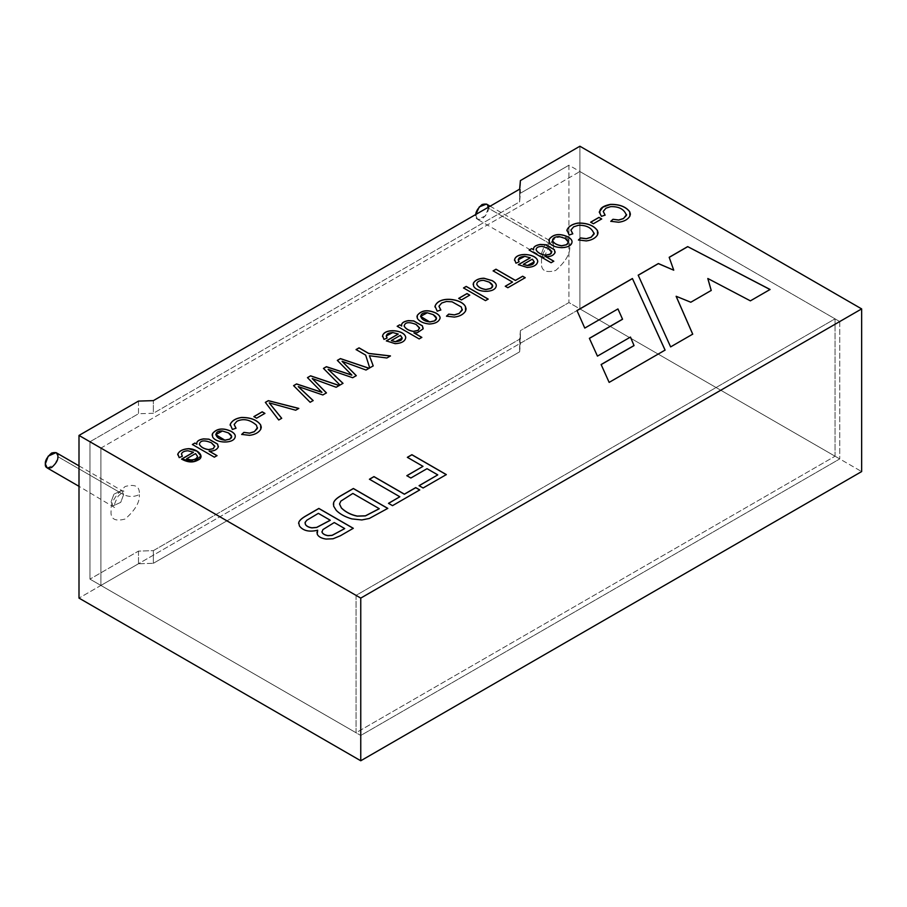 <?xml version="1.0" encoding="UTF-8"?>
<svg xmlns="http://www.w3.org/2000/svg" width="907" height="907" viewBox="0 0 907 907"><rect width="100%" height="100%" fill="white"/><g stroke="black" fill="none" stroke-linecap="round" stroke-linejoin="round"><path stroke-width="0.68" stroke-dasharray="4.54 3.4" d="M839.735 458.919L579.902 308.902L579.902 171.536L839.735 321.554L839.735 458.919L839.735 321.554L360.759 598.098L100.915 448.081L579.902 171.536L579.902 308.902L100.915 585.446L100.915 448.081L100.915 585.446L360.759 735.464L360.759 598.098L360.759 735.464L839.735 458.919L360.759 735.464L100.915 585.446L579.902 308.902L839.735 458.919M47.187 467.944L54.987 464.418L57.878 456.663L123.613 494.621C128.828 497.059 134.055 497.059 139.27 494.621C140.063 486.469 135.37 483.76 125.177 486.481C114.985 495.528 110.291 503.657 111.096 510.89C110.291 519.042 114.985 521.752 125.177 519.019C135.37 509.983 140.063 501.843 139.27 494.621C140.063 501.843 135.37 509.983 125.177 519.019C114.985 521.752 110.291 519.042 111.096 510.89C110.291 503.657 114.985 495.528 125.177 486.481C135.37 483.76 140.063 486.469 139.27 494.621C134.055 497.059 128.828 497.059 123.613 494.621L120.733 502.376L112.921 505.902L111.096 501.843L113.976 494.1L121.776 490.562L123.613 494.621L57.878 456.663L56.041 452.604M488.283 207.261L488.329 208.145C488.68 211.354 486.594 214.97 482.07 218.984C477.536 220.197 475.449 218.995 475.801 215.367L477.638 219.426L485.449 215.889L488.329 208.145L554.075 246.103C559.29 248.541 564.505 248.541 569.721 246.103C570.526 237.94 565.832 235.23 555.64 237.963C545.447 246.999 540.742 255.139 541.547 262.361C540.742 270.513 545.447 273.234 555.64 270.501C565.832 261.454 570.526 253.325 569.721 246.103C570.526 253.325 565.832 261.454 555.64 270.501C545.447 273.234 540.742 270.513 541.547 262.361C540.742 255.139 545.447 246.999 555.64 237.963C565.832 235.23 570.526 237.94 569.721 246.103C564.505 248.541 559.29 248.541 554.075 246.103L551.184 253.847L543.384 257.384L541.547 253.325L544.427 245.57L552.238 242.044L554.075 246.103L488.329 208.145L486.492 204.086M839.735 321.554L579.902 171.536L100.915 448.081L360.759 598.098L839.735 321.554M554.075 246.103L552.238 242.044L544.427 245.57L541.547 253.325L543.384 257.384L551.184 253.847L554.075 246.103M123.613 494.621L121.776 490.562L113.976 494.1L111.096 501.843L112.921 505.902L120.733 502.376L123.613 494.621M138.488 551.105L138.488 563.757L79 598.098L138.488 563.757L153.351 563.304L519.632 351.837L520.414 343.243L579.902 308.902L861.65 471.572L579.902 308.902L520.414 343.243L520.414 330.602L519.632 339.184L153.351 550.651L138.488 551.105L89.963 579.12L138.488 551.105L153.351 550.651L153.351 563.304L138.488 563.757L138.488 551.105M138.488 401.087L138.488 413.739L89.963 441.754L89.963 579.12L356.066 732.754L835.041 456.21L568.938 302.575L520.414 330.602L568.938 302.575L568.938 165.21L835.041 318.845L356.066 595.377L89.963 441.754L138.488 413.739L153.351 413.286L519.632 201.819L520.414 193.225L568.938 165.21L520.414 193.225L520.414 180.572L519.632 201.819L519.632 189.166L519.632 201.819L153.351 413.286L153.351 400.633L153.351 413.286L138.488 413.739L138.488 401.087M579.902 146.231L579.902 308.902L579.902 146.231M769.998 289.526L750.384 300.943L707.823 278.585L750.384 300.943L769.998 289.526M711.201 290.455L690.805 302.326L676.146 296.362L690.805 302.326L711.201 290.455M692.687 334.15L670.624 346.984L638.188 275.184L670.624 346.984L692.687 334.15M673.742 270.286L669.185 257.293L673.742 270.286M446.244 474.633L423.104 488.079L419.079 485.755L423.104 488.079L446.244 474.633M437.764 474.962L427.027 468.681L410.86 478.102L406.824 475.778L410.86 478.102L427.027 468.772L437.764 474.962M422.991 466.436L407.356 457.411L422.991 466.436M419.692 489.961L392.516 505.743L388.491 503.419L392.516 505.743L419.692 489.961M399.84 496.855L369.432 479.304L399.84 496.855M387.799 508.373L369.319 518.555L361.836 520.04L351.871 518.997C345.227 517.058 340.034 514.224 336.282 510.505L333.629 506.242L333.357 504.337L333.629 506.242L336.282 510.505C340.034 514.224 345.227 517.058 351.871 518.997L361.836 520.04L369.319 518.555L387.799 508.373M352.857 493.442L340.817 501.22L339.535 504.02L340.817 501.22L352.857 493.442M379.239 508.759L352.857 493.533L379.239 508.759M317.665 530.312C309.174 532.33 303.085 530.901 299.423 526.049L298.732 522.738L299.423 526.049C303.085 530.901 309.174 532.33 317.665 530.312M353.22 528.339L340.408 535.833L333.028 538.871L326.067 539.155C321.361 538.452 318.402 536.808 317.212 534.234L316.928 532.749L317.212 534.234C318.402 536.808 321.361 538.452 326.067 539.155L333.028 538.871L340.408 535.833L353.22 528.339M334.264 522.545L322.892 529.677L321.996 532.182L322.892 529.677L334.264 522.545M318.357 513.362L306.883 520.278L305.035 523.135L306.883 520.278L318.357 513.362M344.728 528.679L334.264 522.636L344.728 528.679M330.239 520.312L318.357 513.453L330.239 520.312M525.142 277.735L507.841 287.825L505.267 286.34L507.841 287.825L525.142 277.735M512.512 282.156L493.113 270.955L512.512 282.156M489.395 282.19L483.488 280.41C479.191 280.546 476.946 281.85 476.765 284.299C476.946 281.85 479.191 280.546 483.488 280.41L489.395 282.19M492.648 285.898L489.395 282.281L492.648 285.898M496.276 285.433L496.254 285.886C495.562 293.471 476.651 292.972 473.556 286.113L473.125 284.435L473.556 286.113C476.651 292.972 495.562 293.471 496.254 285.886L496.276 285.478M488.102 299.129L485.494 300.716L463.522 288.041L485.494 300.716L488.102 299.129M469.656 295.172L461.414 300.024L458.693 298.448L461.414 300.024L469.656 295.172M462.173 310.33L461.289 307.065L452.094 301.895L446.437 301.566L441.686 303.119L438.965 306.317L441.686 303.119L446.437 301.566L452.094 301.895L461.289 307.065L462.173 310.33M440.757 309.979L437.197 311.305L435.031 306.249L437.197 311.305L440.757 309.979M466.107 308.97L465.586 311.101C463.511 314.468 459.77 316.498 454.373 317.178L446.493 316.158L454.373 317.178C459.77 316.498 463.511 314.468 465.586 311.101L466.107 309.015M429.703 322.008C418.739 320.919 418.048 312.087 427.288 312.858L433.206 314.718L436.448 318.357L433.206 314.627L427.288 312.858L420.542 316.418M440.076 317.926L440.054 318.334C438.909 321.86 435.326 323.788 429.294 324.116C423.49 323.47 419.51 321.622 417.356 318.55L416.925 316.906L417.356 318.55C419.51 321.622 423.49 323.47 429.294 324.116C435.326 323.788 438.909 321.86 440.054 318.334L440.076 317.972M401.688 326.055L401.495 325.023L401.688 326.055M423.206 327.983L423.025 329.014L417.356 332.767L413.955 332.914L417.356 332.767L423.025 329.014L423.206 327.983M421.766 337.427L419.159 339.025L397.187 326.339L419.159 339.025L421.766 337.427M416.132 324.468L416.132 324.559C408.876 321.736 404.885 322.268 404.159 326.123C404.885 322.268 408.876 321.736 416.132 324.559L416.132 324.468M419.59 328.289L416.132 324.559L419.59 328.289M400.327 335.363L391.382 340.624L400.327 335.363M398.241 334.093L392.754 332.642L386.201 336.055L392.754 332.642L398.241 334.093M387.04 338.05L383.967 339.501L382.618 335.896L383.967 339.501L387.04 338.05M405.735 337.631C405.214 341.327 401.699 343.368 395.203 343.764L386.348 340.873L395.203 343.764C401.699 343.368 405.214 341.327 405.735 337.631M402.255 338.13L400.327 335.454L402.255 338.13M626.442 215.481C624.401 209.415 619.164 206.501 610.717 206.717L605.967 208.281L603.212 211.819L605.967 208.281L610.717 206.717C619.164 206.501 624.401 209.415 626.442 215.481M605.037 215.14L601.488 216.444L599.232 212.113L601.488 216.444L605.037 215.14M630.388 214.154L629.877 216.251C627.78 219.63 624.039 221.659 618.653 222.328L610.785 221.308L618.653 222.328C624.039 221.659 627.78 219.63 629.877 216.251L630.388 214.154M601.613 218.984L593.371 223.836L590.65 222.272L593.371 223.836L601.613 218.984M594.108 234.153C592.067 228.088 586.829 225.174 578.394 225.378L573.632 226.943L570.877 230.491L573.632 226.943L578.394 225.378C586.829 225.174 592.067 228.088 594.108 234.153M572.702 233.802L569.154 235.117L566.977 230.072L569.154 235.117L572.702 233.802M598.053 232.827L597.543 234.913C595.468 238.28 591.727 240.31 586.307 241.001L578.451 239.981L586.307 241.001C591.727 240.31 595.468 238.28 597.543 234.913L598.053 232.827M565.163 238.439L559.245 236.67C554.993 236.784 552.748 238.088 552.51 240.559C552.748 238.088 554.993 236.784 559.245 236.67L565.163 238.439M568.406 242.169L565.163 238.53L568.406 242.169M572.034 241.738L572.011 242.146C571.365 249.697 552.442 249.255 549.313 242.373L548.882 240.706L549.313 242.373C552.442 249.255 571.365 249.697 572.011 242.146L572.034 241.784M533.645 249.867L533.452 248.835L533.645 249.867M555.152 251.783L554.971 252.838C553.44 255.627 550.424 256.93 545.912 256.726C550.424 256.93 553.44 255.627 554.971 252.838L555.152 251.738M553.723 261.239L551.116 262.837L529.144 250.151L551.116 262.837L553.723 261.239M548.089 248.28L542.216 246.489C538.168 246.523 536.128 247.679 536.116 249.947C536.128 247.679 538.168 246.523 542.216 246.489L548.089 248.28M551.547 252.089L548.089 248.371L551.547 252.135M532.318 259.164L523.362 264.425L532.318 259.164M530.244 257.883L524.756 256.432L518.192 259.856L524.756 256.432L530.244 257.883M519.042 261.84L515.958 263.302L514.598 259.697L515.958 263.302L519.042 261.84M537.738 261.42C537.193 265.127 533.69 267.168 527.205 267.554L518.339 264.663L527.205 267.554C533.69 267.168 537.193 265.127 537.738 261.42M534.246 261.919L532.318 259.255M390.339 355.986L386.881 358.084L369.398 355.816L386.881 358.084L390.339 355.986M373.174 365.895L369.705 367.993L365.668 355.125L356.066 349.66L365.668 355.215L369.705 367.993L373.208 365.975L370.906 359.58M369.002 368.31L366.009 370.124L342.098 361.383L366.009 370.124L369.002 368.31M356.236 375.679L352.676 377.822L328.153 369.432L352.676 377.822L356.236 375.679M342.948 383.355L339.989 385.146L323.459 368.389L339.989 385.146L342.948 383.355M351.825 375.147L337.336 360.476L351.825 375.147M321.951 392.391L307.53 377.686M339.15 385.543L336.157 387.357L312.246 378.616L336.157 387.357L339.15 385.543M326.384 392.912L322.835 395.055L298.29 386.677L322.835 395.055L326.384 392.912M313.096 400.588L310.137 402.379L293.596 385.634L310.137 402.379L313.096 400.588M307.473 377.72L319.99 390.452M298.709 408.467L295.682 410.315L269.254 402.98L295.682 410.315L298.709 408.467M281.646 418.32L278.732 420.088L265.343 402.459L278.732 420.088L281.646 418.32M264.844 413.422L256.59 418.274L253.881 416.698L256.59 418.274L264.844 413.422M257.35 428.58L256.488 425.315C249.935 419.624 243.405 418.308 236.874 421.37L234.119 424.918L236.874 421.37C243.405 418.308 249.935 419.624 256.488 425.315L257.35 428.58M235.945 428.229L232.396 429.544L230.219 424.499L232.396 429.544L235.945 428.229M261.284 427.242L260.774 429.351C258.654 432.741 254.924 434.759 249.55 435.417L241.681 434.408L249.55 435.417C254.924 434.759 258.654 432.741 260.774 429.351L261.284 427.242M228.394 432.877L222.476 431.108L215.73 434.668L222.476 431.108L228.394 432.877M231.636 436.607L228.394 432.968L231.636 436.607M235.264 436.176L235.242 436.584C234.596 444.124 215.685 443.682 212.544 436.8L212.102 435.156L212.544 436.8C215.685 443.682 234.596 444.124 235.242 436.584L235.264 436.222M196.887 444.294L196.694 443.262L196.887 444.294M218.394 446.21L218.213 447.264C216.626 450.087 213.599 451.38 209.143 451.164C213.599 451.38 216.626 450.087 218.213 447.264L218.394 446.255M216.943 455.677L214.358 457.264L192.386 444.577L214.358 457.264L216.943 455.677M211.32 442.718L211.32 442.809C204.132 439.974 200.141 440.496 199.359 444.373C200.141 440.496 204.132 439.974 211.32 442.809L211.32 442.718M214.778 446.505L211.32 442.809L214.778 446.505M195.538 453.591L186.604 458.851L195.538 453.591M193.463 452.321L187.976 450.87C184.484 451.017 182.318 452.026 181.479 453.919L181.479 453.919C182.318 452.026 184.484 451.017 187.976 450.87L193.463 452.321M182.273 456.278L179.201 457.729L177.84 454.124L179.201 457.729L182.273 456.278M200.969 456.028L194.075 461.652L181.581 459.18L194.109 461.652L200.969 455.983M197.488 456.425L195.538 453.681L197.488 456.425M665.092 350.091L609.141 382.482L601.126 364.614L609.141 382.482L665.092 350.091M584.777 328.085L576.977 310.625L584.777 328.085M617.939 308.936L584.777 328.175L617.939 308.936M622.531 319.264L617.939 309.026L622.531 319.264M597.452 356.122L589.38 338.413L597.452 356.122M630.467 337.064L597.452 356.213L630.467 337.064M634.027 345.612L630.467 337.155L634.027 345.612M568.938 165.21L568.938 302.575L835.041 456.21L835.041 318.845L568.938 165.21M89.963 579.12L89.963 441.754L356.066 595.377L356.066 732.754L89.963 579.12M835.041 318.845L835.041 456.21L356.066 732.754L356.066 595.377L835.041 318.845M519.632 351.837L153.351 563.304L153.351 550.651L519.632 339.184L519.632 351.837L520.414 330.602L519.632 351.837M490.143 206.195L552.238 242.044L554.358 242.577L548.678 247.566C542.069 259.924 545.765 258.71 544.903 258.949L543.384 257.384L477.638 219.426M79 465.869L121.776 490.562L123.896 491.095L118.227 496.084C111.606 508.442 115.314 507.24 114.452 507.467L79 486.322"/><path stroke-width="1.36" d="M490.143 206.195L486.492 204.086L479.293 206.875L475.858 214.437M475.801 215.367C475.449 212.159 477.536 208.542 482.07 204.529C486.594 203.315 488.68 204.517 488.329 208.145M79 465.869L56.041 452.604L48.23 456.142L45.35 463.896L47.187 467.944L79 486.322M57.878 456.663C58.229 459.872 56.143 463.488 51.608 467.513C47.085 468.726 44.999 467.513 45.35 463.896C44.999 460.677 47.085 457.06 51.608 453.047C56.143 451.833 58.229 453.035 57.878 456.663M79 598.098L79 435.428L138.488 401.087L79 435.428L360.759 598.098L861.65 308.902L579.902 146.231L520.414 180.572L519.632 189.166L153.351 400.633L138.488 401.087L153.351 400.633L519.632 189.166L520.414 180.572L579.902 146.231L861.65 308.902L861.65 471.572L360.759 760.769L79 598.098L360.759 760.769L360.759 598.098L79 435.428L79 598.098M218.213 447.174L217.623 444.09L208.893 439.147L203.485 438.875C198.486 439.736 196.286 441.516 196.887 444.203L194.88 443.047L192.386 444.577L194.88 443.047L192.386 444.487L194.88 443.047L196.887 444.203C196.286 441.516 198.486 439.736 203.485 438.875L208.893 439.147L217.623 444.09L218.213 447.174C216.626 449.997 213.599 451.289 209.143 451.074L217.022 455.631L214.358 457.173L192.386 444.487L214.358 457.173L217.022 455.631L209.143 451.074C213.599 451.289 216.626 449.997 218.213 447.174L218.394 446.255M235.242 436.494C235.457 434.725 234.085 433.002 231.149 431.301C234.085 433.002 235.457 434.725 235.242 436.494C234.596 444.033 215.685 443.591 212.544 436.709L212.499 433.591C216.739 428.376 222.963 427.605 231.149 431.301C222.963 427.605 216.739 428.376 212.499 433.591L212.544 436.709C215.685 443.591 234.596 444.033 235.242 436.494L235.264 436.222M230.219 424.408L232.396 429.453L236.013 428.206L234.142 424.476L236.874 421.279C243.405 418.218 249.935 419.533 256.488 425.224L257.35 428.489L254.334 431.63L249.584 433.104L243.881 432.378L249.584 433.104L254.334 431.63L257.35 428.489L256.488 425.224C249.935 419.533 243.405 418.218 236.874 421.279L234.142 424.476L236.013 428.206L232.396 429.453L230.219 424.408C231.886 420.701 235.593 418.399 241.341 417.469C250.423 417.333 256.851 419.794 260.638 424.873L260.774 429.26C258.654 432.65 254.924 434.668 249.55 435.337L241.681 434.408L243.881 432.378L249.584 433.195L254.334 431.721L257.486 427.639L254.334 431.721L249.584 433.195L243.881 432.378L241.681 434.408L249.55 435.337C254.924 434.668 258.654 432.65 260.774 429.26L261.284 427.197L260.638 424.873C256.851 419.794 250.423 417.333 241.341 417.469C235.593 418.399 231.886 420.701 230.219 424.408L230.219 424.499C231.886 420.791 235.593 418.49 241.341 417.56C250.423 417.424 256.851 419.884 260.638 424.952L261.284 427.242L260.638 424.952C256.851 419.884 250.423 417.424 241.341 417.56C235.593 418.49 231.886 420.791 230.219 424.499L230.14 425.236M253.881 416.608L262.202 411.801L264.912 413.377L256.59 418.184L253.881 416.608L256.59 418.184L264.912 413.377L262.202 411.801L253.881 416.608M265.343 402.368L268.336 400.645L298.811 408.411L295.682 410.225L269.254 402.889L281.703 418.286L278.732 419.998L265.343 402.368L278.732 419.998L281.703 418.286L269.254 402.889L295.682 410.225L298.811 408.411L268.336 400.645L265.343 402.368M307.473 377.629L310.591 375.827L339.252 385.486L336.157 387.266L312.246 378.525L326.441 392.878L322.835 394.964L298.29 386.586L313.153 400.554L310.137 402.289L293.596 385.634L296.555 383.922L321.951 392.3L296.555 383.922L293.596 385.634L310.137 402.289L313.153 400.554L298.29 386.586L322.835 394.964L326.441 392.878L312.246 378.525L336.157 387.266L339.252 385.486L310.591 375.827L307.473 377.629L319.99 390.361L307.473 377.629M337.336 360.385L340.442 358.594L369.104 368.253L366.009 370.033L342.098 361.292L356.292 375.645L352.676 377.731L328.153 369.342L343.005 383.321L339.989 385.056L323.459 368.389L326.407 366.689L351.825 375.056L337.336 360.385L351.825 375.056L326.407 366.689L323.459 368.389L339.989 385.056L343.005 383.321L328.153 369.342L352.676 377.731L356.292 375.645L342.098 361.292L366.009 370.033L369.104 368.253L340.442 358.594L337.336 360.385M356.066 349.569L359.047 347.846L368.661 353.401L390.464 355.918L386.881 357.993L369.398 355.725L373.208 365.884L369.705 367.902L365.668 355.125L356.066 349.569L365.668 355.125L369.705 367.902L373.208 365.884L369.398 355.725L386.881 357.993L390.464 355.918L368.661 353.401L359.047 347.846L356.066 349.569M514.598 259.606L515.958 263.211L519.099 261.817L518.192 259.81L524.756 256.341L530.244 257.792L524.756 256.341C519.246 256.749 517.364 258.574 519.099 261.817L515.958 263.211L514.598 259.606C516.31 251.681 537.001 253.541 537.738 261.329C537.193 265.037 533.69 267.077 527.205 267.463L518.339 264.663L530.244 257.792L518.339 264.663L527.205 267.463C533.69 267.077 537.193 265.037 537.738 261.329C537.001 253.541 516.31 251.681 514.598 259.606L514.518 260.4M423.025 328.924L422.424 325.84L413.705 320.897L408.309 320.625C403.309 321.486 401.098 323.266 401.688 325.964L399.692 324.808L397.187 326.339L399.692 324.808L397.187 326.248L399.692 324.808L401.688 325.964C401.098 323.266 403.309 321.486 408.309 320.625L413.705 320.897L422.424 325.84L423.025 328.924L417.356 332.676L413.955 332.824L421.846 337.381L419.159 338.935L397.187 326.248L419.159 338.935L421.846 337.381L413.955 332.824L417.356 332.676L423.025 328.924L423.206 328.028M440.054 318.244C440.269 316.475 438.909 314.752 435.961 313.051C438.909 314.752 440.269 316.475 440.054 318.244C438.909 321.77 435.326 323.697 429.294 324.026C423.49 323.38 419.51 321.532 417.356 318.47L417.311 315.341C421.54 310.126 427.753 309.366 435.961 313.051C427.753 309.366 421.54 310.126 417.311 315.341L417.356 318.47C419.51 321.532 423.49 323.38 429.294 324.026C435.326 323.697 438.909 321.77 440.054 318.244L440.076 317.972M435.031 306.158L437.197 311.214L440.825 309.956L438.965 306.226L441.686 303.029L446.437 301.475L452.094 301.804L461.289 306.985L462.173 310.239L459.146 313.38L454.396 314.854L448.704 314.128L454.396 314.854L459.146 313.38L462.173 310.239L461.289 306.985L452.094 301.804L446.437 301.475L441.686 303.029L438.965 306.226L440.825 309.956L437.197 311.214L435.031 306.158C438.965 295.376 461.89 298.686 465.45 306.623L465.586 311.01C463.511 314.378 459.77 316.407 454.373 317.087L446.493 316.158L448.704 314.128L454.396 314.944L459.146 313.471L462.298 309.4L459.146 313.471L454.396 314.944L448.704 314.128L446.493 316.158L454.373 317.087C459.77 316.407 463.511 314.378 465.586 311.01L466.107 308.924L465.45 306.623C461.89 298.686 438.965 295.376 435.031 306.158L435.031 306.249C438.965 295.467 461.89 298.777 465.45 306.713L466.107 308.97L465.45 306.713C461.89 298.777 438.965 295.467 435.031 306.249L434.952 306.985M458.693 298.358L467.014 293.551L469.735 295.126L461.414 299.934L458.693 298.358L461.414 299.934L469.735 295.126L467.014 293.551L458.693 298.358M463.522 287.95L466.209 286.397L488.181 299.083L485.494 300.625L463.522 287.95L485.494 300.625L488.181 299.083L466.209 286.397L463.522 287.95M496.254 285.796C496.469 284.038 495.109 282.304 492.172 280.603C495.109 282.304 496.469 284.038 496.254 285.796C495.562 293.38 476.651 292.882 473.556 286.022L473.499 282.893C475.506 279.889 478.987 278.336 483.93 278.222L492.172 280.603L483.93 278.222C478.987 278.336 475.506 279.889 473.499 282.893L473.556 286.022C476.651 292.882 495.562 293.38 496.254 285.796L496.276 285.524M493.113 270.864L496.004 269.198L515.403 280.388L522.647 276.216L525.221 277.689L507.841 287.734L505.267 286.249L512.512 282.066L493.113 270.864L512.512 282.066L505.267 286.249L507.841 287.734L525.221 277.689L522.647 276.216L515.403 280.388L496.004 269.198L493.113 270.864M298.732 522.647L299.423 525.958C303.085 530.81 309.174 532.239 317.665 530.221C309.174 532.239 303.085 530.81 299.423 525.958L298.732 522.647C299.14 520.686 301.475 518.464 305.761 515.981L318.856 508.419L353.299 528.293L340.408 535.742L333.028 538.781L326.067 539.064C321.361 538.361 318.402 536.717 317.212 534.144L317.665 530.221L317.212 534.144C318.402 536.717 321.361 538.361 326.067 539.064L333.028 538.781L340.408 535.742L353.299 528.293L318.856 508.419L305.761 515.981C301.475 518.464 299.14 520.686 298.732 522.647L298.641 523.452M387.799 508.373L369.319 518.464L361.836 519.949L351.871 518.906C345.227 516.967 340.034 514.144 336.282 510.414L333.629 506.151L333.651 502.546C334.4 500.369 336.826 498.068 340.953 495.653L353.367 488.488L387.799 508.373L353.367 488.488L340.953 495.653C336.826 498.068 334.4 500.369 333.651 502.546L333.629 506.151L336.282 510.414C340.034 514.144 345.227 516.967 351.871 518.906L361.836 519.949L369.319 518.464L387.799 508.373M369.432 479.213L373.967 476.594L404.375 494.145L415.735 487.592L419.76 489.916L392.516 505.653L388.491 503.328L399.84 496.764L369.432 479.213L399.84 496.764L388.491 503.328L392.516 505.653L419.76 489.916L415.735 487.592L404.375 494.145L373.967 476.594L369.432 479.213M407.356 457.321L411.891 454.702L446.323 474.588L423.104 487.989L419.079 485.664L437.764 474.883L427.027 468.681L410.86 478.012L406.824 475.687L422.991 466.345L407.356 457.321L422.991 466.345L406.824 475.687L410.86 478.012L427.027 468.681L437.764 474.883L419.079 485.664L423.104 487.989L446.323 474.588L411.891 454.702L407.356 457.321M687.676 246.613L770.077 289.48L750.384 300.852L707.823 278.494L711.224 290.444L690.805 302.235L676.146 296.272L692.721 334.139L670.624 346.893L638.188 275.184L658.369 263.54L673.742 270.195L669.185 257.293L687.676 246.613L770.077 289.56L687.676 246.613L669.185 257.293L673.742 270.195L658.369 263.54L638.188 275.184L670.624 346.893L692.721 334.139L676.146 296.272L690.805 302.235L711.224 290.444L707.823 278.494L750.384 300.852L770.077 289.48L687.676 246.613M382.618 335.805L383.967 339.411L387.096 338.028L386.201 336.009L392.754 332.552L398.241 334.003L392.754 332.552C387.266 332.948 385.384 334.774 387.096 338.028L383.967 339.411L382.618 335.805C384.239 327.937 405.032 329.695 405.735 337.54C405.214 341.236 401.699 343.277 395.203 343.674L386.348 340.873L398.241 334.003L386.348 340.873L395.203 343.674C401.699 343.277 405.214 341.236 405.735 337.54C405.032 329.695 384.239 327.937 382.618 335.805L382.527 336.61M612.996 219.279L618.687 220.004L623.438 218.53L626.442 215.39C624.401 209.324 619.164 206.411 610.717 206.626L605.967 208.191L603.234 211.388L605.105 215.106L601.488 216.354C597.566 210.333 600.547 206.331 610.456 204.37C619.515 204.234 625.943 206.705 629.73 211.773L629.877 216.161C627.78 219.539 624.039 221.569 618.653 222.238L610.785 221.308L612.996 219.279L618.687 220.095L623.438 218.621L626.578 214.585L623.438 218.621L618.687 220.095L612.996 219.279L610.785 221.308L618.653 222.238C624.039 221.569 627.78 219.539 629.877 216.161L630.388 214.109L629.73 211.773C625.943 206.705 619.515 204.234 610.456 204.37L602.838 207.102L599.232 212.068L601.488 216.354L605.105 215.106L603.234 211.388L605.967 208.191L610.717 206.626C619.164 206.411 624.401 209.324 626.442 215.39L623.438 218.53L618.687 220.004L612.996 219.279M590.65 222.181L598.971 217.374L601.692 218.938L593.371 223.746L590.65 222.181L593.371 223.746L601.692 218.938L598.971 217.374L590.65 222.181M594.108 234.063L591.103 237.283L586.353 238.756L580.661 238.031L578.451 240.072L580.661 237.94L578.451 239.981L586.307 240.911C591.727 240.219 595.468 238.19 597.543 234.822L598.053 232.782L597.396 230.446C593.609 225.378 587.18 222.907 578.122 223.043C572.317 223.984 568.61 226.297 566.977 229.981L569.154 235.026L572.77 233.779L570.9 230.049L573.632 226.852L578.394 225.287C586.829 225.083 592.067 227.997 594.108 234.063L591.103 237.192L586.353 238.666L580.661 237.94L586.353 238.666L591.103 237.192L594.108 234.063C592.067 227.997 586.829 225.083 578.394 225.287L573.632 226.852L570.9 230.049L572.77 233.779L569.154 235.026L566.977 229.981C568.61 226.297 572.317 223.984 578.122 223.043C587.18 222.907 593.609 225.378 597.396 230.446L597.543 234.822C595.468 238.19 591.727 240.219 586.307 240.911L578.451 239.981L580.661 237.94L586.353 238.756L591.103 237.283L594.244 233.212M572.011 242.056C572.226 240.298 570.866 238.564 567.929 236.863C570.866 238.564 572.226 240.298 572.011 242.056C571.365 249.606 552.442 249.164 549.313 242.282L549.257 239.165C553.497 233.938 559.71 233.178 567.929 236.863C559.71 233.178 553.497 233.938 549.257 239.165L549.313 242.282C552.442 249.164 571.365 249.606 572.011 242.056L572.034 241.784M554.971 252.747L554.381 249.663L545.651 244.72L540.266 244.436C535.243 245.321 533.044 247.101 533.645 249.776L531.649 248.62L529.144 250.151L531.649 248.62L529.144 250.06L531.649 248.62L533.645 249.776C533.044 247.101 535.243 245.321 540.266 244.436L545.651 244.72L554.381 249.663L554.971 252.747C553.44 255.536 550.424 256.84 545.912 256.636L553.803 261.193L551.116 262.747L529.144 250.06L551.116 262.747L553.803 261.193L545.912 256.636C550.424 256.84 553.44 255.536 554.971 252.747L555.152 251.829M177.84 454.033L179.201 457.638L182.33 456.255L181.479 453.829C182.318 451.935 184.484 450.926 187.976 450.779L193.463 452.23L187.976 450.779C184.484 450.926 182.318 451.935 181.479 453.829L182.33 456.255L179.201 457.638L177.84 454.033C179.371 450.802 182.987 449.01 188.724 448.659C198.032 448.931 205.538 456.947 197.817 460.144C193.089 462.842 187.67 462.491 181.581 459.089L193.463 452.23L181.581 459.089L194.075 461.572L200.969 455.983L197.091 451.142L188.724 448.659C182.987 449.01 179.371 450.802 177.84 454.033L177.749 454.849M632.417 278.517L665.092 350.091L609.141 382.391L601.126 364.523L634.027 345.522L630.467 337.064L597.452 356.122L589.38 338.322L622.531 319.173L617.939 308.936L584.777 328.085L576.977 310.534L632.417 278.517L665.092 350.181L632.417 278.517L576.977 310.534L584.777 328.085L617.939 308.936L622.531 319.173L589.38 338.322L597.452 356.122L630.467 337.064L634.027 345.612L601.126 364.523L609.141 382.391L665.092 350.091L632.417 278.517M360.759 760.769L861.65 471.572L861.65 308.902L360.759 598.098L360.759 760.769M707.823 278.585L711.224 290.535L707.823 278.585M676.146 296.362L692.721 334.23L676.146 296.362M638.188 275.275L658.369 263.54L673.742 270.195L658.369 263.631L638.188 275.275M669.185 257.384L687.676 246.704L669.185 257.384M407.356 457.411L411.891 454.702L446.323 474.678L411.891 454.792L407.356 457.411M419.079 485.755L437.764 474.883L419.079 485.755M406.824 475.778L422.991 466.345L406.824 475.778M369.432 479.304L373.967 476.594L404.375 494.236L415.735 487.592L419.76 490.007L415.735 487.683L404.375 494.236L373.967 476.685L369.432 479.304M388.491 503.419L399.84 496.764L388.491 503.419M333.357 504.337L333.651 502.637C334.4 500.46 336.826 498.158 340.953 495.744L353.367 488.488L387.799 508.464L353.367 488.578L340.953 495.744C336.826 498.158 334.4 500.46 333.651 502.637L333.357 504.337M379.239 508.668L365.43 515.822L357.211 516.072C350.907 514.757 345.624 512.047 341.372 507.92L339.535 503.963L340.817 501.129L352.857 493.442L379.239 508.668L352.857 493.442L340.817 501.129L339.535 504.02L341.372 508.011C345.624 512.138 350.907 514.847 357.211 516.162L365.43 515.902L379.239 508.759L365.43 515.902L357.211 516.162C350.907 514.847 345.624 512.138 341.372 508.011L339.535 504.02L341.372 507.92C345.624 512.047 350.907 514.757 357.211 516.072L365.43 515.822L379.239 508.668M298.641 523.498L298.732 522.738C299.14 520.777 301.475 518.543 305.761 516.06L318.856 508.419L353.299 528.384L318.856 508.51L305.761 516.06C301.475 518.543 299.14 520.777 298.732 522.738L298.641 523.498M321.996 532.092C322.733 533.838 324.729 535.017 327.994 535.606L332.143 535.3L344.728 528.588L334.264 522.545L322.892 529.586L321.996 532.092L322.892 529.586L334.264 522.545L344.728 528.588L332.143 535.3L327.994 535.606C324.729 535.017 322.733 533.838 321.996 532.092L321.996 532.182C322.733 533.928 324.729 535.096 327.994 535.697L332.143 535.391L344.728 528.588L332.143 535.391L327.994 535.697C324.729 535.096 322.733 533.928 321.996 532.182L321.94 531.649M330.239 520.221L316.679 527.386L311.94 527.795C308.675 527.307 306.487 526.151 305.376 524.348L305.194 522.251L306.883 520.187L318.357 513.362L330.239 520.221L318.357 513.362L306.883 520.187L305.194 522.251L305.376 524.348C306.487 526.151 308.675 527.307 311.94 527.795L316.679 527.386L330.239 520.221M305.035 523.09L305.194 522.251M305.194 522.341L305.376 524.439C306.487 526.241 308.675 527.398 311.94 527.885L316.679 527.477L330.239 520.312L316.679 527.477L311.94 527.885C308.675 527.398 306.487 526.241 305.376 524.439L305.194 522.341M316.928 532.749L317.665 530.312L316.928 532.749M493.113 270.955L496.004 269.198L515.403 280.478L522.647 276.216L525.221 277.78L522.647 276.306L515.403 280.478L496.004 269.288L493.113 270.955M505.267 286.34L512.512 282.066L505.267 286.34M476.765 284.208C477.932 286.952 480.971 288.709 485.891 289.469L490.778 288.426C493.714 286.737 493.249 284.662 489.395 282.19L483.488 280.32C479.191 280.467 476.946 281.76 476.765 284.208C476.946 281.76 479.191 280.467 483.488 280.32L489.395 282.19L492.648 285.852L490.778 288.426L485.891 289.469C480.971 288.709 477.932 286.952 476.765 284.208L476.765 284.299C477.932 287.043 480.971 288.8 485.891 289.56L490.778 288.505L492.648 285.898L490.778 288.505L485.891 289.56C480.971 288.8 477.932 287.043 476.765 284.299L476.742 284.004M492.172 280.603L492.172 280.694C495.109 282.394 496.469 284.118 496.254 285.886C496.469 284.118 495.109 282.394 492.172 280.694L492.172 280.603M473.125 284.435L473.499 282.984C475.506 279.98 478.987 278.426 483.93 278.313L492.172 280.694L483.93 278.313C478.987 278.426 475.506 279.98 473.499 282.984L473.125 284.435M463.522 288.041L466.209 286.397L488.181 299.174L466.209 286.487L463.522 288.041M458.693 298.448L467.014 293.551L469.735 295.217L467.014 293.641L458.693 298.448M462.298 309.446L462.173 310.239M438.965 306.317L440.825 310.047L438.965 306.317M446.493 316.248L448.704 314.219L446.493 316.248M433.206 314.627L436.448 318.312L434.578 320.863L429.703 321.917L420.542 316.373L427.288 312.768L433.206 314.627L427.288 312.768C418.048 311.997 418.739 320.829 429.703 321.917L434.578 320.863C437.514 319.185 437.049 317.099 433.206 314.627M420.542 316.418L429.703 322.008L434.578 320.953L436.448 318.357L434.578 320.953L429.703 322.008M435.961 313.051L435.961 313.142C438.909 314.842 440.269 316.566 440.054 318.334C440.269 316.566 438.909 314.842 435.961 313.142L435.961 313.051M416.925 316.906L417.311 315.432C421.54 310.217 427.753 309.457 435.961 313.142C427.753 309.457 421.54 310.217 417.311 315.432L416.925 316.906M401.495 324.978L401.688 325.964M401.688 326.055C401.098 323.357 403.309 321.577 408.309 320.715L413.705 320.987L422.424 325.93L423.025 329.014L422.424 325.93L413.705 320.987L408.309 320.715C403.309 321.577 401.098 323.357 401.688 326.055M413.955 332.914L421.846 337.472L413.955 332.914M419.556 327.846L416.132 324.468C408.876 321.645 404.885 322.178 404.159 326.032C405.656 328.81 408.74 330.567 413.388 331.327L418.036 330.42L419.556 327.846L418.036 330.42L413.388 331.327C408.74 330.567 405.656 328.81 404.159 326.032C404.885 322.178 408.876 321.645 416.132 324.468L419.59 328.289M404.159 326.032L404.159 326.123C405.656 328.901 408.74 330.658 413.388 331.418L418.036 330.511L419.556 327.937L418.036 330.511L413.388 331.418C408.74 330.658 405.656 328.901 404.159 326.123L404.137 325.794M391.382 340.533L400.327 335.363L402.255 338.084L395.452 341.69L391.382 340.533L395.452 341.69C401.994 341.066 403.626 338.957 400.327 335.363L391.382 340.533M386.201 336.055L387.04 338.05L386.201 336.055M405.735 337.778L405.735 337.631C405.032 329.785 384.239 328.028 382.618 335.896L382.527 336.565L382.618 335.896C384.239 328.028 405.032 329.785 405.735 337.631L405.735 337.54M386.348 340.964L398.241 334.093L386.348 340.964M391.382 340.624L395.452 341.78L402.255 338.13L395.452 341.78L391.382 340.624M626.578 214.585L626.442 215.39M603.234 211.478L605.105 215.197L603.234 211.478M599.232 212.113L602.872 207.17L610.456 204.46C619.515 204.324 625.943 206.796 629.73 211.864L630.388 214.154L629.73 211.864C625.943 206.796 619.515 204.324 610.456 204.46L602.872 207.17L599.232 212.113M610.785 221.399L612.996 219.369L610.785 221.399M590.65 222.272L598.971 217.374L601.692 219.029L598.971 217.465L590.65 222.272M570.9 230.14L572.77 233.87L570.9 230.14M566.977 229.981L566.898 230.741M566.898 230.786L566.977 230.072C568.61 226.387 572.317 224.074 578.122 223.133C587.18 222.997 593.609 225.469 597.396 230.537L598.053 232.827L597.396 230.537C593.609 225.469 587.18 222.997 578.122 223.133C572.317 224.074 568.61 226.387 566.977 230.072L566.898 230.786M552.51 240.468C553.689 243.212 556.728 244.969 561.648 245.74L566.535 244.686C569.471 242.997 569.018 240.922 565.163 238.439L559.245 236.58C554.993 236.693 552.748 237.997 552.51 240.468C552.748 237.997 554.993 236.693 559.245 236.58L565.163 238.439L568.406 242.124L566.535 244.686L561.648 245.74C556.728 244.969 553.689 243.212 552.51 240.468L552.51 240.559C553.689 243.303 556.728 245.06 561.648 245.831L566.535 244.777L568.406 242.169L566.535 244.777L561.648 245.831C556.728 245.06 553.689 243.303 552.51 240.559L552.499 240.23M567.929 236.863L567.929 236.954C570.866 238.654 572.226 240.389 572.011 242.146C572.226 240.389 570.866 238.654 567.929 236.954L567.929 236.863M548.882 240.706L549.257 239.255C553.497 234.029 559.71 233.269 567.929 236.954C559.71 233.269 553.497 234.029 549.257 239.255L548.882 240.706M533.452 248.79L533.645 249.776M533.645 249.867C533.044 247.192 535.243 245.412 540.266 244.527L545.651 244.811L554.381 249.754L554.971 252.838L554.381 249.754L545.651 244.811L540.266 244.527C535.243 245.412 533.044 247.192 533.645 249.867M545.912 256.726L553.803 261.284L545.912 256.726M536.116 249.856C537.602 252.634 540.685 254.391 545.345 255.15L549.971 254.243C552.646 252.781 552.023 250.797 548.089 248.28L542.216 246.398C538.168 246.443 536.128 247.588 536.116 249.856C536.128 247.588 538.168 246.443 542.216 246.398L548.089 248.28L551.547 252.044L549.971 254.243L545.345 255.15C540.685 254.391 537.602 252.634 536.116 249.856L536.116 249.947C537.602 252.724 540.685 254.482 545.345 255.241L549.971 254.334L551.547 252.089M551.547 252.044L549.971 254.334L545.345 255.241C540.685 254.482 537.602 252.724 536.116 249.947L536.082 249.595M523.362 264.334L532.318 259.164L534.246 261.874L527.443 265.49L523.362 264.334L527.443 265.49C534.008 264.844 535.629 262.735 532.318 259.164L523.362 264.334M518.192 259.856L519.042 261.84L518.192 259.856M537.738 261.59L537.738 261.42C537.001 253.631 516.31 251.772 514.598 259.697L514.518 260.354L514.598 259.697C516.31 251.772 537.001 253.631 537.738 261.42L537.738 261.329M518.339 264.753L530.244 257.883L518.339 264.753M532.318 259.255C535.629 262.826 534.008 264.935 527.443 265.581L523.362 264.425L527.443 265.581L534.246 261.964M356.066 349.66L359.047 347.846L368.661 353.492L390.464 356.009L368.661 353.492L359.047 347.937L356.066 349.66M370.906 359.58L373.208 365.975M337.336 360.476L340.442 358.594L369.104 368.344L340.442 358.684L337.336 360.476M342.098 361.383L356.292 375.736L342.098 361.383M328.153 369.432L343.005 383.412L328.153 369.432M323.459 368.48L326.407 366.689L351.825 375.147L326.407 366.779L323.459 368.48M307.473 377.72L310.591 375.827L339.252 385.577L310.591 375.917M312.246 378.616L326.441 392.969L312.246 378.616M298.29 386.677L313.153 400.645L298.29 386.677M293.596 385.724L296.555 383.922L321.951 392.391L296.555 384.012L293.596 385.724M319.99 390.361L321.951 392.3M265.343 402.459L268.336 400.645L298.811 408.501L268.336 400.735L265.343 402.459M269.254 402.98L281.703 418.376L269.254 402.98M253.881 416.698L262.202 411.801L264.912 413.467L262.202 411.891L253.881 416.698M257.486 427.685L257.35 428.489M234.142 424.567L236.013 428.297L234.142 424.567M241.681 434.498L243.881 432.469L241.681 434.498M228.394 432.877L231.636 436.562L229.766 439.113L224.879 440.167L215.719 434.623L222.476 431.018L228.394 432.877L222.476 431.018C213.224 430.247 213.927 439.079 224.879 440.167L229.766 439.113C232.691 437.435 232.237 435.349 228.394 432.877M215.73 434.668L224.879 440.258L229.766 439.203L231.636 436.652L229.766 439.203L224.879 440.258L215.73 434.668M231.149 431.301L231.149 431.392C234.085 433.093 235.457 434.816 235.242 436.584C235.457 434.816 234.085 433.093 231.149 431.392L231.149 431.301M212.102 435.156L212.499 433.682C216.739 428.467 222.963 427.696 231.149 431.392C222.963 427.696 216.739 428.467 212.499 433.682L212.102 435.156M196.694 443.217L196.887 444.203M196.887 444.294C196.286 441.607 198.486 439.827 203.485 438.965L208.893 439.237L217.623 444.169L218.213 447.264L217.623 444.169L208.893 439.237L203.485 438.965C198.486 439.827 196.286 441.607 196.887 444.294M209.143 451.164L217.022 455.722L209.143 451.164M214.744 446.085L211.32 442.718C204.132 439.884 200.141 440.405 199.359 444.283C200.844 447.06 203.916 448.829 208.565 449.577L213.213 448.67L214.744 446.085L213.213 448.67L208.565 449.577C203.916 448.829 200.844 447.06 199.359 444.283C200.141 440.405 204.132 439.884 211.32 442.718L214.778 446.505M199.359 444.283L199.359 444.373C200.844 447.151 203.916 448.908 208.565 449.668L213.213 448.761L214.744 446.176L213.213 448.761L208.565 449.668C203.916 448.908 200.844 447.151 199.359 444.373M186.604 458.761L195.538 453.591L197.488 456.334C196.966 458.681 194.688 459.872 190.663 459.917L186.604 458.761L190.663 459.917C194.688 459.872 196.966 458.681 197.488 456.334L195.538 453.591L186.604 458.761M181.479 453.919L182.33 456.346L181.479 453.919M177.749 454.804L177.84 454.124C179.371 450.881 182.987 449.101 188.724 448.75L197.057 451.21L200.969 456.028L197.057 451.21L188.724 448.75C182.987 449.101 179.371 450.881 177.84 454.124L177.749 454.804M181.581 459.18L193.463 452.321L181.581 459.18M186.604 458.851L190.663 460.008C194.688 459.962 196.966 458.772 197.488 456.425C196.966 458.772 194.688 459.962 190.663 460.008L186.604 458.851M576.977 310.625L632.417 278.608L576.977 310.625M589.38 338.413L622.531 319.264L589.38 338.413M601.126 364.614L634.027 345.612L601.126 364.614"/></g></svg>

